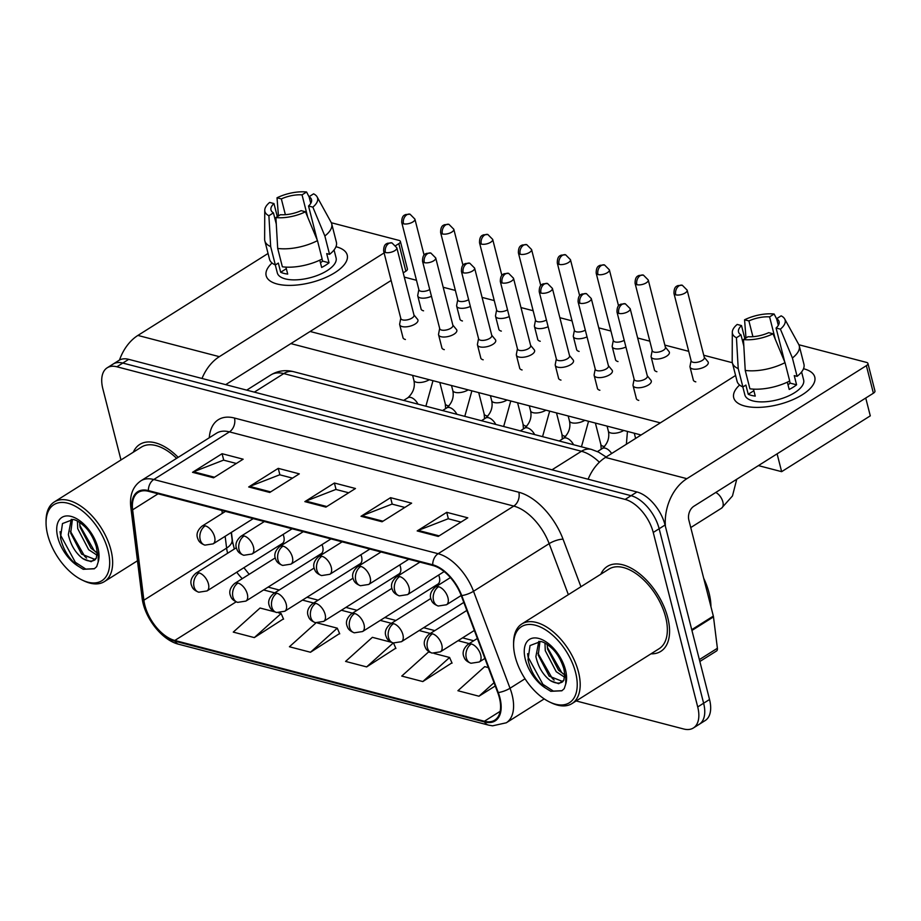 <?xml version="1.0" encoding="UTF-8"?>
<svg xmlns="http://www.w3.org/2000/svg" width="921" height="921" viewBox="0 0 921 921"><rect width="100%" height="100%" fill="white"/><g stroke="black" fill="none" stroke-linecap="round" stroke-linejoin="round"><path stroke-width="1.38" d="M362.563 631.541L354.355 632.808A10.453 7.529 -75.4 0 1 349.6 627.351A10.453 7.529 104.6 0 1 354.654 613.513A10.453 5.756 -122.2 0 1 364.014 624.53A10.453 5.756 -122.2 0 1 362.563 631.541L437.901 584.098A10.453 5.756 -122.2 0 0 439.352 577.087A10.453 5.756 -122.2 0 0 438.672 575.038M323.674 621.399L315.466 622.665A10.453 7.529 -75.4 0 1 310.711 617.197A10.453 7.529 104.6 0 1 315.765 603.359A10.453 5.756 -122.2 0 1 325.125 614.376A10.453 5.756 -122.2 0 1 323.674 621.399L399.012 573.944A10.453 5.756 -122.2 0 0 400.462 566.933A10.453 5.756 -122.2 0 0 399.783 564.895M284.785 611.245L276.565 612.511A10.453 7.529 -75.4 0 1 271.822 607.043A10.453 7.529 104.6 0 1 276.864 593.216A10.453 5.756 -122.2 0 1 286.224 604.234A10.453 5.756 -122.2 0 1 284.785 611.245L360.123 563.802A10.453 5.756 -122.2 0 0 361.573 556.791A10.453 5.756 -122.2 0 0 360.894 554.741M245.884 601.091L237.676 602.369A10.453 7.529 -75.4 0 1 232.932 596.9A10.453 7.529 104.6 0 1 237.975 583.062A10.453 5.756 -122.2 0 1 247.335 594.08A10.453 5.756 -122.2 0 1 245.884 601.091L321.233 553.648A10.453 5.756 -122.2 0 0 322.684 546.637A10.453 5.756 -122.2 0 0 322.005 544.587M206.995 590.948L198.786 592.215A10.453 7.529 -75.4 0 1 194.043 586.746A10.453 7.529 104.6 0 1 199.086 572.92A10.453 5.756 -122.2 0 1 208.445 583.926A10.453 5.756 -122.2 0 1 206.995 590.948L282.333 543.505A10.453 5.756 -122.2 0 0 283.783 536.483A10.453 5.756 -122.2 0 0 283.104 534.445M231.413 532.361L232.691 542.653A41.825 23.025 -122.2 0 0 232.84 543.793M667.76 617.692A50.183 27.63 -122.2 0 0 641.051 575.015A50.183 27.63 -122.2 0 0 607.319 566.427A50.183 27.63 -122.2 0 0 600.849 574.197A50.183 27.63 -122.2 0 1 607.319 566.427A50.183 27.63 -122.2 0 1 641.051 575.015A50.183 27.63 -122.2 0 1 667.76 617.692A50.183 27.63 -122.2 0 1 660.806 651.366A50.183 27.63 -122.2 0 0 667.76 617.692M178.19 457.346A50.183 27.63 -122.2 0 0 139.773 444.417A50.183 27.63 -122.2 0 0 133.303 452.199A50.183 27.63 -122.2 0 1 139.773 444.417A50.183 27.63 -122.2 0 1 178.19 457.346M499.366 697.727A33.455 18.42 57.8 0 1 494.727 720.176A33.455 18.42 57.8 0 1 484.388 721.247L174.806 640.463A33.455 18.42 57.8 0 1 143.883 600.204L132.636 509.831A33.455 18.42 57.8 0 1 138.231 492.39A33.455 18.42 57.8 0 1 148.569 491.319L432.905 565.517A33.455 18.42 57.8 0 1 461.225 595.576L497.72 692.534A33.455 18.42 57.8 0 1 499.366 697.727M499.93 697.876A34.296 18.881 -122.2 0 0 498.249 692.557L461.743 595.588A34.296 18.881 -122.2 0 0 432.72 564.78L148.385 490.582A34.296 18.881 -122.2 0 0 132.048 509.555L143.308 599.928A34.296 18.881 -122.2 0 0 174.99 641.2L484.584 721.983A34.296 18.881 -122.2 0 0 499.93 697.876M576.178 700.95L683.681 728.995A31.372 17.269 -122.2 0 0 693.363 727.993L705.187 720.544A31.372 17.269 -122.2 0 0 709.538 699.5L665.054 525.016A31.372 17.269 -122.2 0 0 636.975 491.975L128.71 359.34L122.804 363.058A31.372 17.269 -122.2 0 0 113.11 364.071A31.372 17.269 -122.2 0 1 122.804 363.058L631.069 495.694L122.804 363.058L116.898 366.788A31.372 17.269 -122.2 0 0 107.204 367.79A31.372 17.269 -122.2 0 0 102.853 388.835L120.985 459.959M665.054 525.016L659.148 528.746A31.372 17.269 -122.2 0 0 631.069 495.694A31.372 17.269 -122.2 0 1 659.148 528.746L703.621 703.218L659.148 528.746L653.242 532.465A31.372 17.269 -122.2 0 0 625.152 499.412L116.898 366.788M699.281 724.274A31.372 17.269 -122.2 0 0 703.621 703.218A31.372 17.269 -122.2 0 1 699.281 724.274M274.746 611.855L260.044 608.021L233.266 632.105L254.323 637.597L283.449 618.877M316.064 622.803L289.424 646.761L310.481 652.252L339.607 633.533M430.314 652.448L428.53 651.987L401.752 676.072L422.808 681.563L451.935 662.844M391.425 642.294L372.372 637.332L345.582 661.416L366.65 666.908L395.765 648.188M650.997 653.829A50.183 27.63 -122.2 0 0 660.806 651.366A50.183 27.63 -122.2 0 1 650.997 653.829M693.363 727.993A31.372 17.269 -122.2 0 0 697.715 706.948L653.242 532.465M192.535 472.312L222.076 453.708L243.144 459.199L213.591 477.803L192.535 472.312A8.37 6.021 104.6 0 1 193.583 471.771L214.501 477.239M361.02 516.278L390.562 497.674L411.629 503.165L382.077 521.77L361.02 516.278A8.37 6.021 104.6 0 1 362.068 515.748L382.986 521.205M417.178 530.933L446.731 512.329L467.787 517.821L438.235 536.425L417.178 530.933A8.37 6.021 104.6 0 1 418.238 530.404L439.144 535.861M248.693 486.967L278.246 468.363L299.302 473.855L269.749 492.459L248.693 486.967A8.37 6.021 104.6 0 1 249.752 486.426L270.659 491.895M304.851 501.623L334.404 483.018L355.46 488.51L325.919 507.114L304.851 501.623A8.37 6.021 104.6 0 1 305.91 501.093L326.828 506.55M488.337 667.587L484.699 666.643L457.91 690.727L478.966 696.218L495.256 685.961M334.404 483.018L336.05 489.488M348.679 492.781L335.866 489.442L305.91 501.093M278.246 468.363L279.892 474.833M292.521 478.126L279.708 474.787L249.752 486.426M446.731 512.329L448.377 518.799M460.995 522.092L448.193 518.753L418.238 530.404M390.562 497.674L392.219 504.144M404.837 507.436L392.024 504.098L362.068 515.748M222.076 453.708L223.734 460.178M236.352 463.47L223.538 460.132L193.583 471.771M366.65 666.908L393.267 642.962A10.453 7.529 -75.4 0 1 388.501 637.493A10.453 7.529 104.6 0 1 393.543 623.655A10.453 5.756 -122.2 0 0 390.308 624.001L430.798 598.5M393.52 643.031L395.903 648.488M422.808 681.563L449.598 657.479L452.061 663.143M434.044 653.426L449.598 657.479M478.966 696.218L494.013 682.691M310.481 652.252L337.27 628.168L339.734 633.832M317.377 622.976L337.27 628.168M254.323 637.597L281.112 613.513L283.576 619.177M278.476 612.822L281.112 613.513M128.71 359.34A31.372 17.269 -122.2 0 0 119.016 360.353L107.204 367.79M691.084 360.618L690.013 366.259A9.406 3.972 -14.3 0 0 690.025 367.053A9.406 3.972 -14.3 0 0 692.5 368.907A9.406 3.972 -14.3 0 0 705.463 366.374A9.406 3.972 -14.3 0 0 708.261 362.402A9.406 3.972 -14.3 0 0 707.904 361.7L704.254 357.267M675.761 294.835A6.792 2.867 -14.3 0 1 673.976 293.488L691.153 360.894A6.792 2.867 -14.3 0 0 692.937 362.241A6.792 2.867 -14.3 0 0 702.309 360.41A6.792 2.867 -14.3 0 0 704.323 357.532L687.147 290.127L682.277 285.234A6.792 4.893 -75.4 0 0 679.042 285.844A6.792 4.893 104.6 0 0 675.761 294.835A6.792 2.867 -14.3 0 0 683.347 293.903A6.792 2.867 -14.3 0 0 687.147 290.127M634.12 379.176L633.038 384.817A9.406 3.972 -14.3 0 0 633.061 385.6A9.406 3.972 -14.3 0 0 639.013 387.764A9.406 3.972 -14.3 0 0 648.499 384.932A9.406 3.972 -14.3 0 0 651.297 380.96A9.406 3.972 -14.3 0 0 650.928 380.246L647.29 375.814M618.785 313.393A6.792 2.867 -14.3 0 1 617.001 312.046L634.189 379.452A6.792 2.867 -14.3 0 0 635.974 380.799A6.792 2.867 -14.3 0 0 645.333 378.957A6.792 2.867 -14.3 0 0 647.359 376.09L630.183 308.685L625.313 303.792A6.792 4.893 -75.4 0 0 622.066 304.39A6.792 4.893 104.6 0 0 618.785 313.393A6.792 2.867 -14.3 0 0 626.372 312.461A6.792 2.867 -14.3 0 0 630.183 308.685M652.195 350.475L651.124 356.105A9.406 3.972 -14.3 0 0 651.135 356.899A9.406 3.972 -14.3 0 0 653.611 358.764A9.406 3.972 -14.3 0 0 666.574 356.231A9.406 3.972 -14.3 0 0 669.371 352.248A9.406 3.972 -14.3 0 0 669.014 351.546L665.365 347.113M636.872 284.681A6.792 2.867 -14.3 0 1 635.087 283.346L652.264 350.751A6.792 2.867 -14.3 0 0 654.048 352.087A6.792 2.867 -14.3 0 0 663.419 350.256A6.792 2.867 -14.3 0 0 665.434 347.39L648.257 279.984L643.388 275.091A6.792 4.893 -75.4 0 0 640.153 275.69A6.792 4.893 104.6 0 0 636.872 284.681A6.792 2.867 -14.3 0 0 644.447 283.76A6.792 2.867 -14.3 0 0 648.257 279.984M613.305 340.321L612.223 345.962A9.406 3.972 -14.3 0 0 612.246 346.757A9.406 3.972 -14.3 0 0 614.71 348.61A9.406 3.972 -14.3 0 0 625.923 347.021M597.971 274.539A6.792 2.867 -14.3 0 0 605.558 273.606A6.792 2.867 -14.3 0 0 609.368 269.83L604.498 264.937A6.792 4.893 -75.4 0 0 601.252 265.547A6.792 4.893 104.6 0 0 597.971 274.539A6.792 2.867 -14.3 0 1 596.186 273.192L613.374 340.597A6.792 2.867 -14.3 0 0 615.159 341.944A6.792 2.867 -14.3 0 0 624.208 340.298M574.416 330.179L573.334 335.808A9.406 3.972 -14.3 0 0 573.357 336.602A9.406 3.972 -14.3 0 0 575.821 338.468A9.406 3.972 -14.3 0 0 587.034 336.879M559.082 264.385A6.792 2.867 -14.3 0 0 566.668 263.464A6.792 2.867 -14.3 0 0 570.467 259.687L565.598 254.783A6.792 4.893 -75.4 0 0 562.363 255.393A6.792 4.893 104.6 0 0 559.082 264.385A6.792 2.867 -14.3 0 1 557.297 263.038L574.485 330.443A6.792 2.867 -14.3 0 0 576.27 331.79A6.792 2.867 -14.3 0 0 585.319 330.144M535.515 320.024L534.445 325.666A9.406 3.972 -14.3 0 0 534.456 326.448A9.406 3.972 -14.3 0 0 536.931 328.313A9.406 3.972 -14.3 0 0 548.133 326.725M520.192 254.242A6.792 2.867 -14.3 0 0 527.779 253.31A6.792 2.867 -14.3 0 0 531.578 249.533L526.708 244.641A6.792 4.893 -75.4 0 0 523.473 245.251A6.792 4.893 104.6 0 0 520.192 254.242A6.792 2.867 -14.3 0 1 518.408 252.895L535.585 320.301A6.792 2.867 -14.3 0 0 537.369 321.648A6.792 2.867 -14.3 0 0 546.429 320.001M595.231 369.022L594.149 374.663A9.406 3.972 -14.3 0 0 594.172 375.457A9.406 3.972 -14.3 0 0 600.124 377.61A9.406 3.972 -14.3 0 0 609.598 374.778A9.406 3.972 -14.3 0 0 612.407 370.806A9.406 3.972 -14.3 0 0 612.039 370.104L608.401 365.672M579.896 303.239A6.792 2.867 -14.3 0 1 578.112 301.892L595.3 369.298A6.792 2.867 -14.3 0 0 597.084 370.645A6.792 2.867 -14.3 0 0 606.444 368.814A6.792 2.867 -14.3 0 0 608.47 365.948L591.282 298.542L586.412 293.638A6.792 4.893 -75.4 0 0 583.177 294.248A6.792 4.893 104.6 0 0 579.896 303.239A6.792 2.867 -14.3 0 0 587.483 302.318A6.792 2.867 -14.3 0 0 591.282 298.542M556.33 358.879L555.259 364.509A9.406 3.972 -14.3 0 0 555.271 365.303A9.406 3.972 -14.3 0 0 561.234 367.467A9.406 3.972 -14.3 0 0 570.709 364.635A9.406 3.972 -14.3 0 0 573.507 360.652A9.406 3.972 -14.3 0 0 573.15 359.95L569.5 355.518M541.007 293.085A6.792 2.867 -14.3 0 1 539.222 291.75L556.399 359.155A6.792 2.867 -14.3 0 0 558.184 360.491A6.792 2.867 -14.3 0 0 567.555 358.66A6.792 2.867 -14.3 0 0 569.569 355.794L552.393 288.388L547.523 283.495A6.792 4.893 -75.4 0 0 544.288 284.094A6.792 4.893 104.6 0 0 541.007 293.085A6.792 2.867 -14.3 0 0 548.594 292.164A6.792 2.867 -14.3 0 0 552.393 288.388M517.441 348.725L516.37 354.366A9.406 3.972 -14.3 0 0 516.382 355.161A9.406 3.972 -14.3 0 0 522.345 357.313A9.406 3.972 -14.3 0 0 531.82 354.481A9.406 3.972 -14.3 0 0 534.617 350.51A9.406 3.972 -14.3 0 0 534.261 349.807L530.611 345.375M502.118 282.943A6.792 2.867 -14.3 0 1 500.333 281.596L517.51 349.001A6.792 2.867 -14.3 0 0 519.294 350.348A6.792 2.867 -14.3 0 0 528.666 348.518A6.792 2.867 -14.3 0 0 530.68 345.64L513.504 278.234L508.634 273.341A6.792 4.893 -75.4 0 0 505.399 273.951A6.792 4.893 104.6 0 0 502.118 282.943A6.792 2.867 -14.3 0 0 509.704 282.01A6.792 2.867 -14.3 0 0 513.504 278.234M803.791 368.803A41.825 17.672 165.7 0 1 801.684 395.132A41.825 17.672 165.7 0 1 753.85 407.324A41.825 17.672 165.7 0 1 744.698 406.011A41.825 17.672 165.7 0 1 739.609 385.013A41.825 17.672 165.7 0 0 733.715 397.734A41.825 17.672 165.7 0 0 744.698 406.011A41.825 17.672 165.7 0 0 791.369 400.313A41.825 17.672 165.7 0 0 814.774 377.069A41.825 17.672 165.7 0 0 803.791 368.803A41.825 17.672 165.7 0 0 803.515 368.722A41.825 17.672 165.7 0 1 803.791 368.803M665.434 526.513A41.825 30.117 -75.4 0 1 686.882 478.678L866.373 365.66A5.227 2.21 -14.3 0 0 867.927 363.45A5.227 2.21 -14.3 0 0 866.557 362.414L798.875 344.753M588.116 479.219A41.825 30.117 -75.4 0 1 605.442 457.426L735.591 375.48M867.927 363.45L874.95 390.999A5.227 2.21 165.7 0 1 873.396 393.209L693.904 506.228A10.453 7.529 104.6 0 0 688.85 520.066L713.338 616.091A5.227 2.878 57.8 0 1 713.487 616.874L717.39 648.269A5.227 2.878 57.8 0 1 716.515 650.997L699.845 661.497M336.246 246.793A41.825 17.672 165.7 0 1 334.139 273.123A41.825 17.672 165.7 0 1 286.304 285.314A41.825 17.672 165.7 0 1 277.152 284.002A41.825 17.672 165.7 0 1 272.063 263.003A41.825 17.672 165.7 0 0 266.169 275.724A41.825 17.672 165.7 0 0 277.152 284.002A41.825 17.672 165.7 0 0 323.824 278.303A41.825 17.672 165.7 0 0 347.229 255.059A41.825 17.672 165.7 0 0 336.246 246.793A41.825 17.672 165.7 0 0 335.969 246.713A41.825 17.672 165.7 0 1 336.246 246.793M202.01 378.462A41.825 30.117 -75.4 0 1 219.336 356.669L384.103 252.918M119.488 360.076A41.825 30.117 -75.4 0 1 137.897 335.428L268.046 253.471M395.8 245.55L398.828 243.651A5.227 2.21 -14.3 0 0 400.382 241.44A5.227 2.21 -14.3 0 0 399.012 240.404L331.33 222.744M400.382 241.44L407.404 268.99A5.227 2.21 165.7 0 1 405.85 271.2L403.214 272.858M391.126 280.468L226.359 384.218A10.453 7.529 104.6 0 0 225.726 384.656M710.943 606.72A52.278 28.781 -122.2 0 0 709.043 592.94A52.278 28.781 -122.2 0 0 703.69 578.25M549.618 702.009L551.299 702.815A47.052 25.903 -122.2 0 0 571.964 703.598L659.125 648.706A47.052 25.903 -122.2 0 0 665.653 617.139A47.052 25.903 -122.2 0 0 640.613 577.133A47.052 25.903 -122.2 0 0 608.988 569.074L521.827 623.966A47.052 25.903 -122.2 0 0 513.596 642.95L513.596 644.804A44.956 24.752 -122.2 0 0 515.23 656.834A44.956 24.752 -122.2 0 0 549.618 702.009A44.956 24.752 -122.2 0 0 575.602 672.583A44.956 24.752 -122.2 0 0 540.293 626.982A44.956 24.752 -122.2 0 0 513.596 644.804M571.964 703.598A47.052 25.903 -122.2 0 0 578.492 672.019A47.052 25.903 -122.2 0 0 553.452 632.013A47.052 25.903 -122.2 0 0 521.827 623.966M564.7 673.861L563.859 668.715C560.924 659.609 556.848 652.701 551.61 648.004C547.109 643.986 543.459 641.833 540.662 641.523L530.024 645.563L528.021 659.643C530.519 671.305 536.344 680.769 545.508 688.033L550.77 691.314L561.845 690.796L564.228 688.655L565.724 684.038L565.782 677.718L564.7 673.861L563.859 680.159L558.69 683.716L550.424 680.654C543.114 675.116 538.267 667.092 535.884 656.581L538.82 641.327M564.642 677.234L556.215 671.708L545.267 650.675L544.967 643.077M564.746 674.851L558.563 670.235L547.615 649.201L547.155 644.378M562.881 681.586L549.181 676.141L538.232 655.107L539.971 641.419M562.017 690.681L553.371 691.118L542.883 684.303L528.124 657.168L527.595 653.68M554.154 680.089L552.266 678.386L537.956 653.265M563.537 674.172L561.649 672.48L547.327 647.359M82.073 580L83.753 580.806A47.052 25.903 -122.2 0 0 104.418 581.588A47.052 25.903 -122.2 0 0 110.946 550.021A47.052 25.903 -122.2 0 0 85.906 510.004A47.052 25.903 -122.2 0 0 54.281 501.957A47.052 25.903 -122.2 0 0 46.05 520.941L46.05 522.794A44.956 24.752 -122.2 0 0 47.685 534.825A44.956 24.752 -122.2 0 0 82.073 580A44.956 24.752 -122.2 0 0 108.056 550.574A44.956 24.752 -122.2 0 0 72.747 504.973A44.956 24.752 -122.2 0 0 46.05 522.794M97.154 551.852L96.314 546.706C93.378 537.599 89.302 530.692 84.064 525.995C79.563 521.988 75.913 519.824 73.116 519.513L62.478 523.554L60.475 537.634C62.973 549.296 68.799 558.759 77.963 566.024L83.224 569.305L94.299 568.787L96.682 566.657L98.179 562.029L98.236 555.708L97.154 551.852L96.314 558.149L91.144 561.706L82.878 558.644C75.568 553.107 70.721 545.082 68.338 534.571L71.274 519.317M97.096 555.225L88.669 549.699L77.721 528.666L77.422 521.067M97.2 552.842L91.018 548.225L80.058 527.192L79.609 522.368M95.335 559.577L81.635 554.131L70.687 533.098L72.425 519.409M176.602 458.347A47.052 25.903 -122.2 0 0 141.443 447.076L54.281 501.957M94.472 568.671L85.826 569.109L75.338 562.294L60.579 535.159L60.049 531.67M86.609 558.08L84.72 556.388L70.41 531.256M95.991 552.174L94.103 550.47L79.782 525.35M423.556 310.814A9.406 3.972 165.7 0 1 423.487 310.803A9.406 3.972 165.7 0 1 421.012 308.938A9.406 3.972 165.7 0 1 420.966 308.477M462.446 320.969A9.406 3.972 165.7 0 1 462.377 320.945A9.406 3.972 165.7 0 1 459.901 319.092A9.406 3.972 165.7 0 1 459.855 318.62M540.236 341.265A9.406 3.972 165.7 0 1 540.167 341.242A9.406 3.972 165.7 0 1 537.691 339.389A9.406 3.972 165.7 0 1 537.634 338.916M579.125 351.408A9.406 3.972 165.7 0 1 579.056 351.396A9.406 3.972 165.7 0 1 576.581 349.531A9.406 3.972 165.7 0 1 576.534 349.071M618.014 361.562A9.406 3.972 165.7 0 1 617.945 361.539A9.406 3.972 165.7 0 1 615.47 359.685A9.406 3.972 165.7 0 1 615.424 359.225M656.903 371.716A9.406 3.972 165.7 0 1 656.834 371.693A9.406 3.972 165.7 0 1 654.37 369.828A9.406 3.972 165.7 0 1 654.313 369.367M501.335 331.111A9.406 3.972 165.7 0 1 501.266 331.1A9.406 3.972 165.7 0 1 498.802 329.234A9.406 3.972 165.7 0 1 498.745 328.774M695.804 381.858A9.406 3.972 165.7 0 1 695.735 381.847A9.406 3.972 165.7 0 1 693.26 379.982A9.406 3.972 165.7 0 1 693.202 379.521M865.74 398.022L870.287 415.855L781.641 471.667L758.42 465.612M641.085 434.988L290.875 343.602M404.296 277.106L416.476 280.283M443.185 287.26L455.365 290.437M482.086 297.402L494.255 300.58M520.975 307.556L533.155 310.734M559.864 317.699L572.045 320.876M598.754 327.853L610.934 331.03M637.654 338.007L649.823 341.184M664.858 345.099L688.724 351.327M703.748 355.253L732.345 362.713M660.334 422.866L310.124 331.479M638.76 400.393A9.406 3.972 165.7 0 1 636.284 398.54A9.406 3.972 165.7 0 1 636.238 398.068M599.87 390.251A9.406 3.972 165.7 0 1 597.395 388.386A9.406 3.972 165.7 0 1 597.349 387.925M560.981 380.097A9.406 3.972 165.7 0 1 558.506 378.232A9.406 3.972 165.7 0 1 558.448 377.771M522.08 369.954A9.406 3.972 165.7 0 1 519.617 368.089A9.406 3.972 165.7 0 1 519.559 367.629M483.191 359.8A9.406 3.972 165.7 0 1 480.716 357.935A9.406 3.972 165.7 0 1 480.67 357.475M444.302 349.646A9.406 3.972 165.7 0 1 441.827 347.793A9.406 3.972 165.7 0 1 441.781 347.332M405.413 339.504A9.406 3.972 165.7 0 1 402.938 337.639A9.406 3.972 165.7 0 1 402.88 337.178M781.641 471.667L777.105 453.846M778.314 325.366L776.61 318.701A20.907 8.83 165.7 0 1 779.062 321.625A20.907 8.83 165.7 0 1 776.081 328.014L784.727 361.941M789.608 381.064L790.126 383.113A20.907 8.83 -14.3 0 1 788.019 384.805M785.026 362.644L773.018 333.793L768.701 332.665A20.907 8.83 165.7 0 1 748.002 336.718L743.454 339.573L745.239 370.426L749.913 388.8A34.503 14.575 165.7 0 0 789.7 381.006L785.026 362.644A34.503 14.575 165.7 0 1 745.239 370.426M801.604 371.957L803.63 379.913A30.324 12.813 165.7 0 1 786.661 396.755A30.324 12.813 165.7 0 1 752.825 400.888A30.324 12.813 165.7 0 1 744.859 394.89L742.833 386.935M753.47 389.134L755.255 396.099A30.324 12.813 165.7 0 1 751.421 395.385A30.324 12.813 165.7 0 1 748.232 394.269L745.883 385.082L742.89 386.97A34.503 14.575 165.7 0 1 737.065 381.236L732.379 362.862A34.503 14.575 165.7 0 1 732.195 361.274L732.299 332.262A27.181 11.489 165.7 0 1 737.191 324.445L741.509 325.574L744.859 338.698M743.823 346.054L740.979 334.887L736.443 337.742L738.216 368.596L742.89 386.97M738.216 368.596A34.503 14.575 165.7 0 1 732.379 362.862M773.018 333.793A27.181 11.489 165.7 0 1 743.454 339.573M736.443 337.742A27.181 11.489 165.7 0 1 732.299 332.262M752.918 336.695L748.9 320.922L744.571 319.794L745.987 337.984M744.571 319.794A27.181 11.489 165.7 0 1 774.135 314.015L769.588 316.87L775.298 339.285M776.714 319.092L774.135 314.015M740.979 334.887A20.907 8.83 165.7 0 1 738.527 331.963A20.907 8.83 165.7 0 1 741.509 325.574M748.9 320.922A20.907 8.83 165.7 0 1 769.588 316.87M787.34 382.169L789.205 389.456A30.324 12.813 165.7 0 0 796.584 384.805L794.247 375.618L797.091 376.355L792.405 357.993L780.398 329.142L776.081 328.014M776.61 318.701L781.146 315.845A27.181 11.489 165.7 0 1 784.669 318.908L798.668 344.339A34.503 14.575 165.7 0 1 799.255 345.824L803.929 364.186A34.503 14.575 165.7 0 1 797.091 376.355M799.255 345.824A34.503 14.575 165.7 0 1 792.405 357.993M784.669 318.908A27.181 11.489 165.7 0 1 780.398 329.142M796.584 384.805L790.126 383.113M753.873 390.711L748.232 394.269M310.768 203.357L309.065 196.691A20.907 8.83 165.7 0 1 311.517 199.615A20.907 8.83 165.7 0 1 308.535 206.005L317.181 239.932M322.062 259.054L322.58 261.104A20.907 8.83 -14.3 0 1 320.473 262.796M317.48 240.634L305.473 211.784L301.155 210.656A20.907 8.83 165.7 0 1 280.456 214.708L275.909 217.563L277.693 248.428L282.367 266.791A34.503 14.575 165.7 0 0 322.154 259.008L317.48 240.634A34.503 14.575 165.7 0 1 277.693 248.428M334.058 249.948L336.084 257.903A30.324 12.813 165.7 0 1 319.115 274.746A30.324 12.813 165.7 0 1 285.28 278.879A30.324 12.813 165.7 0 1 277.313 272.881L275.287 264.937M285.924 267.125L287.709 274.09A30.324 12.813 165.7 0 1 283.875 273.376A30.324 12.813 165.7 0 1 280.686 272.259L278.338 263.072L275.344 264.96A34.503 14.575 165.7 0 1 269.519 259.227L264.834 240.853A34.503 14.575 165.7 0 1 264.638 239.276L264.753 210.253A27.181 11.489 165.7 0 1 269.646 202.436L273.963 203.564L277.313 216.688M276.277 224.045L273.433 212.878L268.897 215.733L270.67 246.586L275.344 264.96M270.67 246.586A34.503 14.575 165.7 0 1 264.834 240.853M305.473 211.784A27.181 11.489 165.7 0 1 275.909 217.563M268.897 215.733A27.181 11.489 165.7 0 1 264.753 210.253M285.372 214.685L281.342 198.913L277.025 197.785L278.441 215.975M277.025 197.785A27.181 11.489 165.7 0 1 306.589 192.005L302.042 194.861L307.752 217.275M309.168 197.082L306.589 192.005M273.433 212.878A20.907 8.83 165.7 0 1 270.981 209.953A20.907 8.83 165.7 0 1 273.963 203.564M281.342 198.913A20.907 8.83 165.7 0 1 302.042 194.861M319.794 260.159L321.659 267.447A30.324 12.813 165.7 0 0 329.039 262.796L326.702 253.609L329.545 254.357L324.86 235.983L312.852 207.133L308.535 206.005M309.065 196.691L313.601 193.836A27.181 11.489 165.7 0 1 317.123 196.898L331.111 222.329A34.503 14.575 165.7 0 1 331.71 223.815L336.384 242.177A34.503 14.575 165.7 0 1 329.545 254.357M331.71 223.815A34.503 14.575 165.7 0 1 324.86 235.983M317.123 196.898A27.181 11.489 165.7 0 1 312.852 207.133M329.039 262.796L322.58 261.104M286.327 268.702L280.686 272.259M496.626 309.882L495.556 315.512A9.406 3.972 -14.3 0 0 495.567 316.306A9.406 3.972 -14.3 0 0 498.042 318.171A9.406 3.972 -14.3 0 0 509.244 316.571M481.303 244.088A6.792 2.867 -14.3 0 0 488.89 243.167A6.792 2.867 -14.3 0 0 492.689 239.391L487.819 234.487A6.792 4.893 -75.4 0 0 484.584 235.097A6.792 4.893 104.6 0 0 481.303 244.088A6.792 2.867 -14.3 0 1 479.519 242.741L496.695 310.147A6.792 2.867 -14.3 0 0 498.48 311.494A6.792 2.867 -14.3 0 0 507.529 309.847M457.737 299.728L456.655 305.369A9.406 3.972 -14.3 0 0 456.678 306.152A9.406 3.972 -14.3 0 0 459.153 308.017A9.406 3.972 -14.3 0 0 470.355 306.428M442.414 233.946A6.792 2.867 -14.3 0 0 449.989 233.013A6.792 2.867 -14.3 0 0 453.8 229.237L448.93 224.344A6.792 4.893 -75.4 0 0 445.683 224.943A6.792 4.893 104.6 0 0 442.414 233.946A6.792 2.867 -14.3 0 1 440.629 232.599L457.806 300.004A6.792 2.867 -14.3 0 0 459.591 301.34A6.792 2.867 -14.3 0 0 468.639 299.705M418.848 289.574L417.766 295.215A9.406 3.972 -14.3 0 0 417.789 296.009A9.406 3.972 -14.3 0 0 420.252 297.874A9.406 3.972 -14.3 0 0 431.465 296.274M403.513 223.791A6.792 2.867 -14.3 0 0 411.1 222.859A6.792 2.867 -14.3 0 0 414.899 219.094L410.029 214.19A6.792 4.893 -75.4 0 0 406.794 214.8A6.792 4.893 104.6 0 0 403.513 223.791A6.792 2.867 -14.3 0 1 401.729 222.445L418.917 289.85A6.792 2.867 -14.3 0 0 420.701 291.197A6.792 2.867 -14.3 0 0 429.75 289.551M478.552 338.583L477.469 344.212A9.406 3.972 -14.3 0 0 477.492 345.007A9.406 3.972 -14.3 0 0 483.444 347.171A9.406 3.972 -14.3 0 0 492.931 344.327A9.406 3.972 -14.3 0 0 495.728 340.356A9.406 3.972 -14.3 0 0 495.36 339.653L491.722 335.221M463.217 272.789A6.792 2.867 -14.3 0 1 461.433 271.442L478.621 338.847A6.792 2.867 -14.3 0 0 480.405 340.194A6.792 2.867 -14.3 0 0 489.765 338.364A6.792 2.867 -14.3 0 0 491.791 335.497L474.614 268.092L469.745 263.187A6.792 4.893 -75.4 0 0 466.498 263.797A6.792 4.893 104.6 0 0 463.217 272.789A6.792 2.867 -14.3 0 0 470.804 271.868A6.792 2.867 -14.3 0 0 474.614 268.092M439.662 328.429L438.58 334.07A9.406 3.972 -14.3 0 0 438.603 334.864A9.406 3.972 -14.3 0 0 444.555 337.017A9.406 3.972 -14.3 0 0 454.041 334.185A9.406 3.972 -14.3 0 0 456.839 330.213A9.406 3.972 -14.3 0 0 456.471 329.511L452.833 325.078M424.328 262.646A6.792 2.867 -14.3 0 1 422.543 261.299L439.731 328.705A6.792 2.867 -14.3 0 0 441.516 330.052A6.792 2.867 -14.3 0 0 450.876 328.221A6.792 2.867 -14.3 0 0 452.902 325.343L435.714 257.938L430.844 253.045A6.792 4.893 -75.4 0 0 427.609 253.655A6.792 4.893 104.6 0 0 424.328 262.646A6.792 2.867 -14.3 0 0 431.914 261.714A6.792 2.867 -14.3 0 0 435.714 257.938M400.762 318.286L399.691 323.916A9.406 3.972 -14.3 0 0 399.702 324.71A9.406 3.972 -14.3 0 0 405.666 326.874A9.406 3.972 -14.3 0 0 415.141 324.031A9.406 3.972 -14.3 0 0 417.95 320.059A9.406 3.972 -14.3 0 0 417.581 319.357L413.932 314.924M385.439 252.492A6.792 2.867 -14.3 0 1 383.654 251.145L400.831 318.551A6.792 2.867 -14.3 0 0 402.615 319.898A6.792 2.867 -14.3 0 0 411.986 318.067A6.792 2.867 -14.3 0 0 414.013 315.201L396.824 247.795L391.955 242.891A6.792 4.893 -75.4 0 0 388.72 243.501A6.792 4.893 104.6 0 0 385.439 252.492A6.792 2.867 -14.3 0 0 393.025 251.571A6.792 2.867 -14.3 0 0 396.824 247.795M143.883 600.204L226.612 548.11A33.455 18.42 -122.2 0 0 227.579 553.118A33.455 18.42 -122.2 0 0 227.614 553.256M225.15 536.298L226.612 548.11A18.823 10.189 -7.1 0 0 232.115 539.66L234.314 549.031M484.388 721.247L500.172 711.323M148.385 490.582A10.453 7.529 -75.4 0 1 153.784 479.507L438.131 553.705A41.825 23.025 57.8 0 1 473.521 591.27L510.027 688.24A41.825 23.025 57.8 0 1 512.076 694.733A41.825 23.025 57.8 0 1 506.285 722.789L544.219 698.901M498.249 692.557A10.453 3.039 159.4 0 0 510.027 688.24L525.039 678.777M461.743 595.588A10.453 3.039 159.4 0 0 473.521 591.27L549.158 543.643A41.825 23.025 -122.2 0 0 513.768 506.078L438.131 553.705A10.453 7.529 104.6 0 0 432.72 564.78M140.867 480.843A41.825 23.025 57.8 0 1 153.784 479.507L229.433 431.88A41.825 23.025 -122.2 0 0 216.504 433.215L140.867 480.843C132.808 486.449 129.458 495.279 130.817 507.333L142.064 597.706C144.275 617.45 161.682 640.21 178.789 644.274L488.372 725.069A10.453 7.529 -75.4 0 1 484.584 721.983M132.048 509.555A10.453 5.653 172.9 0 1 130.817 507.333M143.308 599.928A10.453 5.653 172.9 0 1 142.064 597.706M174.99 641.2A10.453 7.529 104.6 0 0 178.789 644.274M209.274 437.763A52.278 28.781 57.8 0 1 234.475 418.042L518.811 492.24A52.278 28.781 57.8 0 1 563.053 539.199L580.944 586.735M697.715 706.948L709.538 699.5M625.152 499.412L636.975 491.975M568.361 594.655L549.158 543.643A10.453 3.039 -20.6 0 1 563.053 539.199M518.811 492.24A10.453 7.529 104.6 0 1 513.768 506.078L229.433 431.88A10.453 7.529 104.6 0 0 234.475 418.042M132.636 509.831L158.09 493.794M221.926 510.464L222.295 513.388M236.766 572.206A33.455 18.42 -122.2 0 0 242.258 578.676M174.806 640.463L236.144 601.839M263.59 589.947L274.734 592.859M302.479 600.101L313.624 603.002M341.369 610.243L352.513 613.156M380.269 620.397L391.413 623.31M419.159 630.54L430.303 633.452M458.048 640.694L469.192 643.606M599.375 462.227A41.825 23.025 -122.2 0 0 581.462 451.267L552.024 469.802M293.741 371.727A20.907 15.058 104.6 0 0 283.772 373.592A41.825 23.025 -122.2 0 0 270.855 374.928C277.946 370.691 285.579 369.62 293.741 371.727L591.42 449.402A20.907 15.058 104.6 0 0 581.462 451.267L283.772 373.592L254.346 392.127M484.883 658.434L479.242 661.992A10.453 5.756 -122.2 0 0 480.693 654.969A10.453 5.756 -122.2 0 0 471.322 643.963A10.453 7.529 104.6 0 0 466.279 657.79A10.453 7.529 -75.4 0 0 471.022 663.258C467.373 661.888 465.117 660.035 464.253 657.686C463.942 656.661 460.293 651.17 468.098 644.297A10.453 5.756 -122.2 0 1 471.322 643.963M736.754 479.242L732.471 495.959L721.546 508.173A9.406 5.181 -122.2 0 0 722.858 501.853A9.406 5.181 -122.2 0 0 715.778 492.459M461.191 595.496L446.501 604.752A10.453 5.756 -122.2 0 0 447.951 597.741A10.453 5.756 -122.2 0 0 438.58 586.723A10.453 7.529 104.6 0 0 433.538 600.561A10.453 7.529 -75.4 0 0 438.281 606.018C434.631 604.66 432.375 602.795 431.512 600.457C431.201 599.433 427.551 593.93 435.357 587.057A10.453 5.756 -122.2 0 1 438.58 586.723M474.35 630.436L440.353 651.838A10.453 5.756 -122.2 0 0 441.792 644.827A10.453 5.756 -122.2 0 0 432.433 633.809A10.453 7.529 104.6 0 0 427.39 647.647A10.453 7.529 -75.4 0 0 432.133 653.104C428.484 651.746 426.227 649.881 425.364 647.544C425.053 646.519 421.404 641.016 429.209 634.143A10.453 5.756 -122.2 0 1 432.433 633.809M463.804 602.426L401.452 641.695A10.453 5.756 -122.2 0 0 402.903 634.673A10.453 5.756 -122.2 0 0 393.543 623.655M595.392 423.061L600.837 444.417A9.406 3.972 -14.3 0 0 603.301 446.282A9.406 3.972 -14.3 0 0 603.716 446.374A9.406 3.972 -14.3 0 0 604.602 446.512M354.654 613.513A10.453 5.756 -122.2 0 0 351.419 613.847L391.909 588.358M556.503 412.919L561.937 434.263A9.406 3.972 -14.3 0 0 564.412 436.128A9.406 3.972 -14.3 0 0 564.826 436.22A9.406 3.972 -14.3 0 0 565.713 436.358M315.765 603.359A10.453 5.756 -122.2 0 0 312.53 603.692L353.019 578.204M444.175 571.573L407.6 594.609A10.453 5.756 -122.2 0 0 409.051 587.586A10.453 5.756 -122.2 0 0 399.691 576.569A10.453 7.529 104.6 0 0 394.649 590.407A10.453 7.529 -75.4 0 0 399.392 595.875C395.742 594.505 393.486 592.652 392.622 590.303C392.311 589.279 388.662 583.776 396.467 576.914A10.453 5.756 -122.2 0 1 399.691 576.569M611.659 453.523A9.406 5.181 -122.2 0 0 605.673 448.308A9.406 5.181 -122.2 0 0 602.369 448.492C607.745 443.508 609.737 437.717 608.355 431.109A9.406 3.972 -14.3 0 0 611.233 433.066A9.406 3.972 -14.3 0 0 623.736 430.464M408.786 559.22L368.711 584.455A10.453 5.756 -122.2 0 0 370.161 577.444A10.453 5.756 -122.2 0 0 360.802 566.427A10.453 7.529 104.6 0 0 355.759 580.265A10.453 7.529 -75.4 0 0 360.502 585.721C356.853 584.351 354.597 582.498 353.733 580.161C353.411 579.136 349.773 573.633 357.567 566.76A10.453 5.756 -122.2 0 1 360.802 566.427M573.564 444.739A9.406 5.181 -122.2 0 0 566.783 438.154A9.406 5.181 -122.2 0 0 563.468 438.338C568.844 433.354 570.847 427.563 569.466 420.955A9.406 3.972 -14.3 0 0 572.344 422.912A9.406 3.972 -14.3 0 0 584.847 420.31M369.897 549.066L329.822 574.301A10.453 5.756 -122.2 0 0 331.272 567.29A10.453 5.756 -122.2 0 0 321.913 556.272A10.453 7.529 104.6 0 0 316.859 570.111A10.453 7.529 -75.4 0 0 321.613 575.579C317.964 574.209 315.696 572.355 314.832 570.007C314.522 568.982 310.884 563.479 318.678 556.606A10.453 5.756 -122.2 0 1 321.913 556.272M534.664 434.597A9.406 5.181 -122.2 0 0 527.894 428.012A9.406 5.181 -122.2 0 0 524.579 428.184C529.955 423.211 531.947 417.42 530.565 410.812A9.406 3.972 -14.3 0 0 533.443 412.769A9.406 3.972 -14.3 0 0 545.957 410.167M605.442 457.426L686.882 478.678M691.74 629.688L713.338 616.091M873.396 393.209L866.373 365.66M713.487 616.874L691.924 630.448M699.361 659.62L717.39 648.269M137.897 335.428L219.336 356.669M405.85 271.2L398.828 243.651M565.724 684.038A29.909 16.463 -122.2 0 0 565.506 669.947A29.909 16.463 -122.2 0 0 538.727 638.437A29.909 16.463 -122.2 0 0 525.338 659.471A29.909 16.463 -122.2 0 0 545.508 688.033M550.424 680.654A23.635 13.009 -122.2 0 0 562.443 681.92L563.859 680.159M98.179 562.029A29.909 16.463 -122.2 0 0 97.96 547.937A29.909 16.463 -122.2 0 0 71.182 516.428A29.909 16.463 -122.2 0 0 57.793 537.461A29.909 16.463 -122.2 0 0 77.963 566.024M82.878 558.644A23.635 13.009 -122.2 0 0 94.898 559.91L96.314 558.149M517.602 402.765L523.047 424.12A9.406 3.972 -14.3 0 0 525.523 425.974A9.406 3.972 -14.3 0 0 525.926 426.078A9.406 3.972 -14.3 0 0 526.824 426.216M276.864 593.216A10.453 5.756 -122.2 0 0 273.641 593.55L314.119 568.05M478.713 392.622L484.158 413.966A9.406 3.972 -14.3 0 0 486.633 415.832A9.406 3.972 -14.3 0 0 487.036 415.924A9.406 3.972 -14.3 0 0 487.934 416.062M237.975 583.062A10.453 5.756 -122.2 0 0 234.74 583.396L275.229 557.907M439.824 382.468L445.269 403.824A9.406 3.972 -14.3 0 0 447.733 405.677A9.406 3.972 -14.3 0 0 448.147 405.781A9.406 3.972 -14.3 0 0 449.034 405.919M199.086 572.92A10.453 5.756 -122.2 0 0 195.851 573.253L236.34 547.753M331.007 538.923L290.932 564.159A10.453 5.756 -122.2 0 0 292.383 557.136A10.453 5.756 -122.2 0 0 283.023 546.13A10.453 7.529 104.6 0 0 277.969 559.956A10.453 7.529 -75.4 0 0 282.724 565.425C279.063 564.055 276.807 562.201 275.943 559.853C275.632 558.84 271.983 553.337 279.788 546.464A10.453 5.756 -122.2 0 1 283.023 546.13M495.774 424.443A9.406 5.181 -122.2 0 0 488.993 417.858A9.406 5.181 -122.2 0 0 485.689 418.042C491.066 413.057 493.057 407.266 491.676 400.658A9.406 3.972 -14.3 0 0 494.554 402.615A9.406 3.972 -14.3 0 0 507.057 400.013M292.118 528.769L252.043 554.005A10.453 5.756 -122.2 0 0 253.482 546.993A10.453 5.756 -122.2 0 0 244.123 535.976A10.453 7.529 104.6 0 0 239.08 549.814A10.453 7.529 -75.4 0 0 243.823 555.282C240.174 553.912 237.917 552.059 237.054 549.71C236.743 548.686 233.094 543.183 240.899 536.31A10.453 5.756 -122.2 0 1 244.123 535.976M456.885 414.3A9.406 5.181 -122.2 0 0 450.104 407.715A9.406 5.181 -122.2 0 0 446.8 407.888C452.176 402.914 454.168 397.124 452.787 390.516A9.406 3.972 -14.3 0 0 455.665 392.473A9.406 3.972 -14.3 0 0 468.167 389.871M253.217 518.627L213.142 543.862A10.453 5.756 -122.2 0 0 214.593 536.839A10.453 5.756 -122.2 0 0 205.233 525.833A10.453 7.529 104.6 0 0 200.191 539.66A10.453 7.529 -75.4 0 0 204.934 545.128C201.285 543.758 199.028 541.905 198.165 539.556C197.854 538.532 194.204 533.04 201.998 526.167A10.453 5.756 -122.2 0 1 205.233 525.833M417.996 404.146A9.406 5.181 -122.2 0 0 411.215 397.561A9.406 5.181 -122.2 0 0 407.911 397.745C413.276 392.76 415.279 386.97 413.897 380.361A9.406 3.972 -14.3 0 0 416.776 382.319A9.406 3.972 -14.3 0 0 429.278 379.717M488.372 725.069L492.562 725.829L506.285 722.789M231.217 532.476L232.115 539.66M268.103 587.103L279.247 590.016M306.992 597.257L318.136 600.17M345.882 607.4L357.037 610.312M384.782 617.554L395.926 620.466M423.672 627.708L434.816 630.609M462.561 637.85L473.705 640.763M243.904 567.704L249.177 574.313M270.855 374.928L246.713 390.136M591.42 449.402L598.581 452.13L606.122 457M479.242 661.992L471.022 663.258M690.762 527.56L721.546 508.173M693.432 380.408L690.025 367.053M477.366 638.46L468.098 644.297M673.976 293.488C673.884 285.74 677.557 286.178 677.752 285.625L682.277 285.234M446.501 604.752L438.281 606.018M636.469 398.966L633.061 385.6M617.001 312.046C616.909 304.298 620.581 304.736 620.777 304.183L625.313 303.792M450.404 577.582L435.357 587.057M440.353 651.838L432.133 653.104M654.543 370.265L651.135 356.899M466.82 610.45L429.209 634.143M635.087 283.346C634.995 275.598 638.667 276.024 638.852 275.471L643.388 275.091M401.452 641.695L393.244 642.962C389.595 641.592 387.338 639.738 386.475 637.39C386.152 636.365 382.514 630.862 390.308 624.001M635.617 438.431L634.281 433.215M615.654 360.111L612.246 346.757M609.368 269.83L618.532 305.818M596.186 273.192C596.094 265.444 599.767 265.881 599.962 265.329L604.498 264.937M576.753 349.968L573.357 336.602M600.837 444.417L601.229 449.206M354.355 632.808C350.705 631.449 348.437 629.584 347.574 627.247C347.263 626.222 343.625 620.719 351.419 613.847M570.467 259.687L579.643 295.676M557.297 263.038C557.205 255.29 560.877 255.727 561.073 255.175L565.598 254.783M537.864 339.814L534.456 326.448M561.937 434.263L562.34 439.052M315.466 622.665C311.805 621.295 309.548 619.442 308.685 617.093C308.374 616.068 304.724 610.565 312.53 603.692M531.578 249.533L540.754 285.522M518.408 252.895C518.316 245.147 521.988 245.585 522.184 245.032L526.708 244.641M407.6 594.609L399.392 595.875M627.443 431.431L626.372 444.256M608.355 431.109L607.077 426.112M597.568 388.812L594.172 375.457M597.453 451.578L602.369 448.492M578.112 301.892C578.02 294.144 581.692 294.582 581.888 294.029L586.412 293.638M419.93 562.132L396.467 576.914M368.711 584.455L360.502 585.721M588.554 421.277L581.45 446.8M569.466 420.955L568.188 415.97M558.679 378.669L555.271 365.303M559.243 441.009L563.468 438.338M539.222 291.75C539.13 284.002 542.803 284.439 542.999 283.875L547.523 283.495M381.041 551.978L357.567 566.76M329.822 574.301L321.613 575.579M549.664 411.134L542.561 436.658M530.565 410.812L529.299 405.816M519.789 368.515L516.382 355.161M520.342 430.855L524.579 428.184M500.333 281.596C500.241 273.848 503.914 274.285 504.098 273.733L508.634 273.341M342.151 541.836L318.678 556.606M137.471 560.774L104.418 581.588M498.975 329.672L495.567 316.306M523.047 424.12L523.45 428.91M276.565 612.511C272.915 611.141 270.659 609.288 269.795 606.939C269.485 605.926 265.835 600.423 273.641 593.55M492.689 239.391L501.864 275.379M479.519 242.741C479.427 234.993 483.099 235.431 483.283 234.878L487.819 234.487M460.086 319.518L456.678 306.152M484.158 413.966L484.55 418.756M237.676 602.369C234.026 600.999 231.77 599.145 230.906 596.796C230.595 595.772 226.946 590.269 234.74 583.396M453.8 229.237L462.964 265.225M440.629 232.599C440.526 224.851 444.198 225.288 444.394 224.736L448.93 224.344M421.185 309.364L417.789 296.009M445.269 403.824L445.66 408.602M198.786 592.215C195.137 590.845 192.869 588.991 192.005 586.642C191.695 585.618 188.057 580.126 195.851 573.253M414.899 219.094L424.074 255.082M401.729 222.445C401.637 214.697 405.309 215.134 405.505 214.581L410.029 214.19M290.932 564.159L282.724 565.425M510.775 400.98L503.672 426.504M491.676 400.658L490.409 395.673M480.9 358.373L477.492 345.007M481.453 420.713L485.689 418.042M461.433 271.442C461.34 263.705 465.013 264.131 465.209 263.579L469.745 263.187M303.262 531.682L279.788 546.464M252.043 554.005L243.823 555.282M471.886 390.838L464.783 416.361M452.787 390.516L451.509 385.519M441.999 348.219L438.603 334.864M442.564 410.559L446.8 407.888M422.543 261.299C422.451 253.551 426.124 253.989 426.319 253.436L430.844 253.045M264.362 521.528L240.899 536.31M213.142 543.862L204.934 545.128M432.985 380.684L425.882 406.207M413.897 380.361L412.62 375.377M403.11 338.076L399.702 324.71M403.674 400.405L407.911 397.745M383.654 251.145C383.562 243.397 387.234 243.835 387.43 243.282L391.955 242.891M225.472 511.385L201.998 526.167"/></g></svg>

